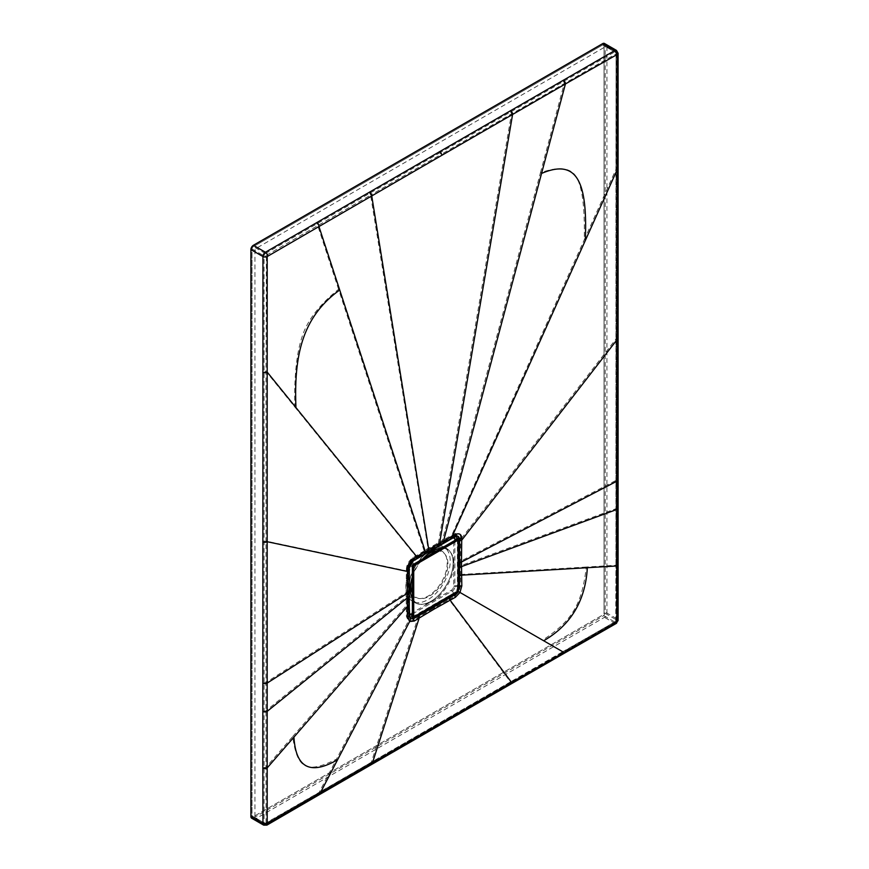 <?xml version="1.0" encoding="UTF-8"?>
<svg xmlns="http://www.w3.org/2000/svg" width="869" height="869" viewBox="0 0 869 869"><rect width="100%" height="100%" fill="white"/><g stroke="black" fill="none" stroke-linecap="round" stroke-linejoin="round"><path stroke-width="0.65" stroke-dasharray="4.34 3.26" d="M412.384 598.469A30.817 17.793 -60 0 0 432.078 601.489A30.817 17.793 120 0 0 453.336 569.575A30.817 17.793 120 0 0 441.398 548.209M412.384 576.929A30.817 17.793 -60 0 1 422.747 558.973M436.694 550.924A26.189 15.121 -60 0 1 447.568 568.608A26.189 15.121 -60 0 1 429.416 596.177A26.189 15.121 120 0 1 412.384 593.027M425.375 556.258A26.189 15.121 120 0 0 424.506 557.007A26.189 15.121 120 0 0 411.558 579.438A26.189 15.121 120 0 0 411.341 580.557M458.343 586.857L457.8 586.727L456.692 590.551L453.955 593.418L413.742 616.621M457.778 540.279L457.8 586.727A2.357 1.358 0 0 0 454.856 586.901L454.856 540.442M428.678 551.815A1.749 1.01 60 0 1 428.124 551.858L453.9 537.031L456.171 536.575L453.107 537.085A2.357 1.358 -120 0 0 452.63 538.052M428.124 551.858L412.808 560.755C410.602 562.276 409.321 564.502 408.973 567.435A2.357 1.358 180 0 1 408.604 566.718A2.357 1.358 180 0 1 409.299 565.752A3.161 1.825 -60 0 1 411.526 561.885L412.666 561.233M409.038 568.456L408.984 614.904L410.135 617.424M371.867 764.329A3.009 1.738 60 0 1 370.357 764.177L265.425 824.974L253.379 818.011L602.684 616.338A3.509 2.02 -60 0 0 605.172 612.037L605.172 45.058A3.509 2.02 -60 0 0 604.444 43.45M370.357 764.177L614.741 623.29L602.684 616.338M618.098 620.227A3.009 1.738 0.1 0 0 617.218 619L617.207 52.01A3.509 2.02 120 0 0 616.479 50.402M454.813 536.542L453.9 537.031A2.357 1.358 -120 0 0 453.107 537.085L412.015 560.809A2.357 1.358 -120 0 0 411.526 561.885M413.72 560.266L412.808 560.755A2.357 1.358 -120 0 0 412.015 560.809L408.604 566.718L408.604 614.166A2.357 1.358 180 0 1 409.245 613.242M409.082 615.893L408.984 614.904A2.357 1.358 180 0 1 408.604 614.166L409.766 617.153M251.619 818.185A3.509 2.02 120 0 0 253.379 818.011M266.066 822.889L266.001 767.294L292.744 736.499C297.1 770.021 307.659 773.464 336.477 759.169L319.195 792.332L266.066 822.889A1.401 0.815 -179.9 0 1 264.089 822.878L252.032 815.926A1.901 1.097 120 0 0 252.423 816.795A1.901 1.097 -60 0 1 252.032 815.926L252.032 248.936A1.901 1.097 -60 0 1 253.379 246.611L602.684 44.938A1.901 1.097 -60 0 1 603.64 44.84A1.901 1.097 -60 0 1 604.031 45.709L604.031 612.699A1.901 1.097 -60 0 1 602.684 615.024L253.379 816.697A1.901 1.097 -60 0 1 252.423 816.795A1.901 1.097 120 0 0 253.379 816.697L256.29 818.381A1.901 1.097 -60 0 1 255.334 818.479A1.901 1.097 -60 0 1 254.943 817.599L254.943 250.62A1.901 1.097 -60 0 1 256.29 248.284L605.595 46.611A1.901 1.097 -60 0 1 606.551 46.513A1.901 1.097 -60 0 1 606.942 47.393L606.942 614.372A1.901 1.097 -60 0 1 605.595 616.708L256.29 818.381M338.584 289.301L317.75 225.614L370.585 195.112L428.08 548.676L427.874 550.425L412.612 559.299C409.592 561.439 407.941 564.318 407.637 567.978C408.093 564.187 409.755 561.287 412.612 559.299L433.001 547.437L433.24 545.678L424.181 550.946L338.584 289.301C319.227 304.802 307.007 320.791 301.934 337.27C296.492 353.759 294.113 376.994 294.776 406.953L266.001 371.454L266.414 255.28A1.401 0.815 -120.1 0 0 265.414 253.552L253.379 246.611A1.901 1.097 120 0 0 252.032 248.936L254.943 250.62M294.776 406.953L415.599 556.03L415.339 557.713L423.974 552.684L424.181 550.946L412.873 557.681C408.81 560.831 406.649 564.633 406.377 569.086L407.615 568.011L407.496 591.659L406.084 592.691L406.442 616.642L408.473 620.955L413.079 620.488L418.032 617.49L371.345 762.211A1.401 0.815 60 0 1 371.063 762.939A1.401 0.815 60 0 1 370.357 762.873L614.741 621.987A1.901 1.097 120 0 0 616.088 619.651L604.031 612.699L604.031 45.709L606.942 47.393M370.357 762.873L265.425 823.66L253.379 816.697L602.684 615.024L605.595 616.708M615.741 621.411L615.915 565.263L586.271 567.033C581.915 605.584 571.346 621.226 542.538 640.192L562.612 651.793L615.741 621.411A1.401 0.815 59.9 0 1 615.448 622.052L616.501 620.227L616.382 564.665A1.401 0.815 -0 0 0 615.969 564.09L616.078 52.661L604.031 45.709A1.901 1.097 -60 0 0 603.64 44.84A1.901 1.097 -60 0 0 602.684 44.938L605.595 46.611M616.501 620.194A1.401 0.815 0.1 0 0 616.088 619.651L615.969 564.09M433.24 545.678L442.364 540.453L540.431 172.757C559.788 165.914 571.998 167.804 577.081 178.417C582.512 188.638 584.902 209.103 584.24 239.833L615.925 169.422L616.078 53.813L441.017 154.443L440.029 152.694L614.731 51.879L602.684 44.938L253.379 246.611L256.29 248.284M540.431 172.757L564.296 83.272A1.401 0.815 -120 0 0 563.297 81.523M265.414 253.552L440.029 152.694M369.586 193.363A1.401 0.815 -120 0 1 370.585 195.112L441.017 154.443M266.414 255.28L317.75 225.614A1.401 0.815 -120 0 0 316.761 223.865M266.425 823.095A1.401 0.804 60.1 0 1 266.131 823.725A1.401 0.804 60.1 0 1 265.425 823.66A1.901 1.097 -60 0 1 264.48 823.758A1.901 1.097 -60 0 1 264.089 822.878L264.067 255.888A1.901 1.097 -60 0 1 265.414 253.563M406.377 569.086L406.344 570.824L266.001 541.094L266.001 371.454A1.401 0.815 180 0 1 263.97 371.476M263.959 767.316A1.401 0.815 180 0 0 266.001 767.294L266.001 541.094A1.401 0.815 180 0 1 263.97 541.126M263.959 682.502A1.401 0.815 180 0 0 266.001 682.469L406.084 592.691L406.344 570.824L407.604 569.673L407.637 615.404L409.125 618.663L412.634 618.293L453.727 594.57A3.954 2.281 60 0 1 451.489 590.116A3.161 1.825 120 0 0 453.716 586.249L453.716 538.791A3.161 1.825 120 0 0 451.489 537.509L410.396 561.233A3.954 2.281 -120 0 1 411.211 559.419L407.007 566.718A3.954 2.281 180 0 1 408.158 565.1A3.161 1.825 -60 0 1 410.396 561.233M292.744 736.499L406.203 605.845L407.55 604.791L407.648 615.513L409.158 618.782L412.699 618.424L432.968 606.258M586.271 567.033L460.505 574.496L460.722 585.293L458.908 591.843L454.237 596.731L449.023 599.599L510.44 681.904L319.195 792.332A1.401 0.815 60 0 1 318.901 793.06A1.401 0.815 60 0 1 318.206 792.995M263.959 710.777A1.401 0.815 180 0 0 266.001 710.744L407.507 596.112L407.528 591.604L407.659 615.458L409.158 618.782L408.473 620.955L336.477 759.169M417.631 615.317L418.032 617.49L433.251 608.409L433.044 606.399L448.589 597.448M433.066 547.383L453.727 535.554C456.638 534.218 458.321 535.185 458.778 538.476L458.81 585.967L457.376 590.953L453.814 594.689L448.665 597.579L449.023 599.599L433.251 608.409M255.334 818.479L264.48 823.758L266.131 823.725L510.157 682.632A1.401 0.815 60 0 0 510.44 681.904L562.612 651.793A1.401 0.815 60 0 1 562.33 652.521A1.401 0.815 60 0 1 561.624 652.456M458.452 562.145L460.407 561.32L460.635 539.475L458.626 540.214L458.669 585.945L457.257 590.877L542.538 640.192M615.969 507.539A1.401 0.815 0 0 1 616.382 508.115L616.382 479.84A1.401 0.815 -0 0 1 615.915 480.448L460.407 561.32L460.418 565.795L615.915 508.723A1.401 0.815 0 0 0 616.382 508.115L616.382 564.665A1.401 0.815 -0 0 1 615.915 565.263L615.925 169.422A1.401 0.815 0 0 0 616.382 168.814A1.401 0.815 0 0 0 615.98 168.249M458.463 566.61L460.418 565.795L460.505 574.496L458.528 575.267M510.472 112.025A1.401 0.815 -120 0 1 511.461 113.774L438.432 542.701L438.215 544.45L442.147 542.191L442.364 540.453L454.02 533.924C458.278 532.273 460.494 533.544 460.668 537.737L460.635 539.475L615.915 339.073A1.401 0.815 0 0 0 616.382 338.465A1.401 0.815 0 0 0 615.969 337.9M427.83 550.425L450.892 537.194L584.24 239.833M412.873 557.681L412.547 559.332C409.712 561.287 408.072 564.155 407.615 567.935L407.604 569.673M457.257 590.877L453.727 594.57L454.237 596.731M442.104 542.202L453.64 535.608L456.562 535.022L458.636 538.476L458.626 540.214M415.252 602.847A31.382 18.119 -60 0 0 430.937 601.294A31.382 18.119 120 0 0 453.129 562.862A31.382 18.119 120 0 0 430.937 550.055A31.382 18.119 -60 0 1 446.633 548.491A31.382 18.119 -60 0 1 451.445 573.638A31.382 18.119 -60 0 1 430.937 601.294A31.382 18.119 -60 0 1 409.549 581.231A31.382 18.119 -60 0 1 425.06 554.368A31.382 18.119 -60 0 1 430.937 550.055A31.382 18.119 -60 0 0 410.44 577.7A31.382 18.119 -60 0 0 415.252 602.847L412.341 601.174A31.382 18.119 -60 0 1 407.528 576.028A31.382 18.119 -60 0 1 428.037 548.372A31.382 18.119 -60 0 1 443.722 546.818A31.382 18.119 -60 0 1 448.534 571.965A31.382 18.119 -60 0 1 428.037 599.621A31.382 18.119 -60 0 1 412.341 601.174M410.038 578.884A26.765 15.446 120 0 1 423.268 555.964A26.765 15.446 120 0 1 428.287 552.293A26.765 15.446 -60 0 1 447.209 563.21A26.765 15.446 -60 0 1 428.287 595.993A26.765 15.446 120 0 1 410.038 578.884L409.549 581.231M457.3 540.007A3.009 1.738 -60 0 1 457.735 541.235L457.735 588.682A3.009 1.738 -60 0 1 455.606 592.365L414.513 616.099A3.009 1.738 -60 0 1 413.231 616.338M455.606 540.42L414.513 564.144A2.509 1.445 120 0 0 412.742 567.207L412.742 614.665A2.509 1.445 120 0 0 413.253 615.806A2.509 1.445 120 0 0 414.513 615.686L455.606 591.963A2.509 1.445 120 0 0 457.376 588.889L457.376 541.441A2.509 1.445 120 0 0 456.855 540.29A2.509 1.445 120 0 0 455.606 540.42L414.513 564.144M606.942 614.372L604.031 612.699A1.901 1.097 -60 0 1 602.684 615.024L614.741 621.987A1.401 0.815 59.9 0 0 615.415 622.074M254.943 817.599L252.032 815.926L252.032 248.936L264.067 255.888A1.401 0.815 -179.9 0 0 266.055 255.888M412.384 614.003L452.619 590.768A3.161 1.825 120 0 0 454.856 586.901M409.299 567.218L409.299 565.752M454.335 593.809L453.955 593.418A2.357 1.358 60 0 1 452.619 590.768M457.767 591.17L456.692 590.551M458.343 576.19A1.749 1.01 179.4 0 1 457.713 576.06M458.343 567.533A1.749 1.01 179.8 0 1 457.681 567.414M319.727 794.44L319.705 794.451A3.009 1.738 60 0 1 318.206 794.299M439.899 724.029L441.409 724.17M510.961 684.022A3.009 1.738 60 0 1 509.451 683.881M563.134 653.912A3.009 1.738 60 0 1 561.624 653.76M616.24 623.442A3.009 1.738 59.9 0 1 614.741 623.29A3.509 2.02 120 0 0 617.218 619L605.172 612.037M617.978 564.676L617.978 564.665A3.009 1.738 -0 0 0 617.099 563.438M617.978 508.115A3.009 1.738 0 0 0 617.099 506.888M617.978 479.84A3.009 1.738 -0 0 0 617.099 478.613M617.989 338.476A3.009 1.738 0 0 0 617.109 337.248M458.343 563.079A1.749 1.01 180 0 1 457.67 562.949M451.684 538.584A1.749 0.999 60.3 0 1 451.109 538.628M442.951 543.581A1.749 1.01 60.1 0 1 442.397 543.636M439.019 545.841A1.749 1.01 60 0 1 438.476 545.895M424.778 554.074A1.749 1.021 59.9 0 1 424.213 554.129M416.142 559.104A1.749 1.021 59.7 0 1 415.567 559.147M266.924 825.126A3.009 1.738 60.1 0 1 265.425 824.974A3.509 2.02 -60 0 1 263.676 825.137M618.087 53.237A3.009 1.738 0.1 0 0 617.207 52.01L605.172 45.058M617.989 168.825A3.009 1.738 0 0 0 617.109 167.598M616.088 620.803A1.401 0.815 0.1 0 0 616.501 620.227M616.078 53.813A1.401 0.815 0.1 0 0 616.49 53.237L615.686 51.792A1.901 1.097 120 0 0 614.731 51.879A1.401 0.804 -119.9 0 1 615.719 53.606M616.49 53.194A1.401 0.815 0.1 0 0 616.078 52.661A1.901 1.097 120 0 0 615.686 51.792L606.551 46.513M615.448 622.052L510.157 682.632A1.401 0.815 60 0 1 509.451 682.567M616.49 53.237L616.382 479.84A1.401 0.815 -0 0 0 615.969 479.264M423.92 552.695L438.172 544.461M407.615 567.935L407.615 567.935A3.954 2.281 180 0 1 407.007 566.718L407.007 614.166A3.954 2.281 180 0 1 408.158 612.547L408.158 565.1M407.637 567.978L407.507 591.561M407.572 604.737L407.518 596.025M407.637 615.404L407.637 615.404A3.954 2.281 180 0 1 407.007 614.166L408.658 618.304M407.648 615.513L406.442 616.642M413.079 620.488L412.634 618.293A3.954 2.281 60 0 1 410.396 613.84L451.489 590.116M453.716 586.249A3.954 2.281 0 0 1 458.669 585.945L460.722 585.293M460.668 537.737L458.636 538.476A3.954 2.281 0 0 0 453.716 538.791M453.64 535.608L453.64 535.608A3.954 2.281 -120 0 0 452.304 535.695A3.954 2.281 -120 0 0 451.489 537.509M453.727 535.554L454.02 533.924M412.547 559.332A3.954 2.281 -120 0 0 411.211 559.419L452.304 535.695L456.562 535.022L450.892 537.194M410.396 613.84A3.161 1.825 -60 0 1 408.158 612.547M413.427 616.49A3.009 1.738 120 0 0 414.937 616.338L456.029 592.615A3.009 1.738 120 0 0 458.159 588.932L457.735 541.235M415.045 564.568A2.357 1.358 120 0 0 413.372 567.457L413.372 614.904A2.357 1.358 120 0 0 415.045 615.871L456.138 592.147A2.357 1.358 120 0 0 457.8 589.258L457.8 541.811A2.357 1.358 120 0 0 456.138 540.844L414.937 564.383A2.509 1.445 120 0 0 413.166 567.457L413.166 614.904A2.509 1.445 120 0 0 413.677 616.056A2.509 1.445 120 0 0 414.937 615.936L414.513 615.686M456.138 540.844L456.029 540.659A2.509 1.445 120 0 1 457.279 540.54L456.855 540.29M413.372 614.904L412.742 614.665M415.045 615.871L455.606 591.963M413.372 567.457L412.742 567.207M456.138 592.147L456.029 592.202A2.509 1.445 120 0 0 457.8 589.139L457.376 588.889M457.8 589.258L457.376 541.441M457.8 541.811L457.8 541.68A2.509 1.445 120 0 0 457.279 540.54L457.844 541.745L457.844 589.193L456.106 592.213L415.013 615.936L413.253 615.806M411.558 579.438L411.07 581.785M424.506 557.007L426.299 555.41M412.59 559.332L415.339 557.713M423.268 555.964L425.06 554.368M446.633 548.491L443.722 546.818"/><path stroke-width="1.3" d="M441.398 548.209A30.817 17.793 120 0 0 432.078 551.174A30.817 17.793 -60 0 0 426.299 555.41A30.817 17.793 -60 0 0 422.747 558.973M412.384 598.469A30.817 17.793 -60 0 1 411.07 581.785A30.817 17.793 -60 0 1 412.384 576.929M425.375 556.258A26.189 15.121 120 0 1 429.416 553.412A26.189 15.121 -60 0 1 436.694 550.924M411.341 580.557A26.189 15.121 120 0 0 412.384 593.027M434.185 548.252L434.381 546.362L439.562 543.386L439.366 545.276L443.288 543.027A1.749 1.01 60.1 0 1 442.951 543.581L439.019 545.841A1.749 1.01 60 0 0 439.366 545.276L413.72 560.266C411.037 562.156 409.484 564.883 409.038 568.456L408.897 605.28A1.749 0.999 -0.3 0 0 409.18 604.737L409.766 617.153L413.742 616.621M442.951 543.581L451.684 538.584A1.749 0.999 60.3 0 0 452.01 538.107L452.282 536.184L443.494 541.137L565.426 83.956L512.591 114.458L439.562 543.386L443.494 541.137L443.288 543.027L454.813 536.542C457.518 535.315 459.093 536.238 459.527 539.301L459.516 586.781L458.137 591.376L454.867 594.841L434.163 606.855L433.283 605.182M458.343 563.079A1.749 1.01 180 0 0 459.56 562.884L461.482 562.015L461.819 585.934L460.005 592.452L455.345 597.329L450.12 600.186L449.74 597.829A1.749 0.999 -119.2 0 0 449.24 596.753M267.196 823.54A3.009 1.738 -179.9 0 1 262.949 823.54L262.829 767.979A3.009 1.738 180 0 0 267.185 767.914L407.387 606.453L407.615 617.229L409.647 621.531L320.324 792.886L267.196 823.54L267.185 711.363L408.81 596.655A1.749 1.01 -0.1 0 0 409.136 596.069L409.136 591.604A1.749 1.01 -0 0 1 408.799 592.202L407.279 593.31L407.387 606.453L408.897 605.28L409.082 615.893L410.505 618.869L413.763 618.565L418.815 615.686A1.749 1.021 -120.8 0 0 418.304 614.622M410.135 617.424A1.749 1.423 -60 0 1 410.505 618.869L409.647 621.531L414.241 621.053L419.195 618.044L418.815 615.686L434.163 606.855L434.381 608.952L419.195 618.044L372.486 762.754L320.324 792.886A3.009 1.738 60 0 1 319.705 794.451L441.398 724.17L442.017 722.595L372.486 762.754A3.009 1.738 60 0 1 371.867 764.329M442.017 722.595L511.569 682.458L450.12 600.186L434.381 608.952M461.819 585.934L457.8 586.727M451.684 538.584L456.171 536.575L457.778 539.258A2.357 1.358 0 0 0 454.856 539.453A3.161 1.825 120 0 0 452.619 538.161L412.666 561.233M441.398 724.17L510.95 684.022A3.009 1.738 60 0 0 511.569 682.458L616.871 622.074L616.99 565.958L587.346 567.707C585.456 600.685 570.9 625.039 543.668 640.757L563.742 652.347A3.009 1.738 60 0 1 563.134 653.912L616.251 623.442L618.098 620.227L618.087 53.237L616.49 50.402A3.509 2.02 120 0 0 614.731 50.576L265.414 252.249L253.379 245.297A3.509 2.02 120 0 0 250.902 249.588L250.902 816.578A3.509 2.02 120 0 0 251.619 818.185L263.676 825.137A3.509 2.02 -60 0 1 262.949 823.54L250.902 816.578M457.767 591.17L543.668 640.757M617.978 564.665A3.009 1.738 -0 0 1 616.99 565.958L617.207 54.465L565.426 83.956A3.009 1.738 -120 0 0 563.297 80.22M587.346 567.707L461.591 575.159L459.549 576.028A1.749 1.01 179.4 0 1 458.343 576.19M617.978 479.84A3.009 1.738 -0 0 1 616.99 481.133L461.482 562.015L461.732 540.181L616.99 339.757A3.009 1.738 0 0 0 617.989 338.476M458.267 541.126A1.749 1.021 -179.6 0 0 459.527 541.039L461.732 540.181L461.754 538.443C461.482 534.131 459.277 532.849 455.128 534.609L452.282 536.184L617.001 170.107A3.009 1.738 0 0 0 617.989 168.825M455.128 534.609L454.813 536.542L453.9 537.031M434.381 546.362L414.024 558.343C410.081 561.255 407.919 565.056 407.55 569.738L407.528 571.476L267.185 541.713L267.196 256.551L442.158 155.127L440.029 151.391M414.024 558.343L413.72 560.266L412.808 560.755M408.973 567.435L409.038 568.456L407.55 569.738M262.829 767.979L262.829 711.429A3.009 1.738 180 0 0 267.185 711.363L267.185 683.088L407.279 593.31L407.528 571.476L409.027 570.205A1.749 1.021 0.2 0 0 409.234 569.727L409.245 567.978L413.405 560.711L439.019 545.841M407.615 617.229L409.082 615.893L408.984 614.904M293.928 737.118C295.818 767.914 310.374 775.452 337.606 759.723M616.849 54.269A3.009 1.727 -119.9 0 0 614.731 50.576L602.684 43.624A3.509 2.02 -60 0 1 604.444 43.45L616.479 50.402M602.684 43.624L253.379 245.297M262.829 711.429L262.938 256.54L250.902 249.588M424.778 554.074A1.749 1.021 59.9 0 0 425.115 553.52L425.321 551.63L318.88 226.298A3.009 1.738 -120 0 0 316.761 222.562M339.714 289.974C303.281 316.392 293.744 353.27 295.949 407.583L267.185 372.073A3.009 1.738 180 0 1 262.84 372.128M510.472 110.721A3.009 1.738 -120 0 1 512.591 114.458L442.158 155.127M541.561 173.442C577.994 157.789 587.531 183.652 585.326 240.517M457.778 540.279L457.778 539.258L461.754 538.443M416.153 559.104A1.749 1.021 59.7 0 0 416.479 558.615L416.751 556.703L295.949 407.583M262.829 683.153A3.009 1.738 180 0 0 267.185 683.088L267.185 541.713A3.009 1.738 180 0 1 262.829 541.778M413.231 616.338A3.009 1.738 -60 0 1 413.003 616.24A3.009 1.738 -60 0 1 412.384 614.872L412.384 567.414A3.009 1.738 -60 0 1 414.513 563.731L455.606 540.007A3.009 1.738 -60 0 1 457.105 539.855A3.009 1.738 -60 0 1 457.3 540.007M414.241 621.053L412.862 617.142A2.357 1.358 60 0 1 411.526 614.492L412.384 614.003M411.526 614.492A3.161 1.825 -60 0 1 409.299 613.21L409.299 567.218M454.856 540.442L454.856 539.453M453.955 593.418L455.345 597.329M458.343 567.533A1.749 1.01 179.8 0 0 459.56 567.348L616.99 509.408A3.009 1.738 0 0 0 617.978 508.115M616.871 622.074A3.009 1.738 59.9 0 1 616.251 623.442M617.229 621.454A3.009 1.738 0.1 0 0 618.098 620.238M428.678 551.815A1.749 1.01 60 0 0 429.025 551.239L371.715 195.797A3.009 1.738 -120 0 0 369.586 192.06M267.554 823.747A3.009 1.738 60.1 0 1 266.924 825.115L319.705 794.451M267.196 256.551A3.009 1.738 -179.9 0 1 262.938 256.54A3.509 2.02 -60 0 1 265.414 252.249A3.009 1.738 -120.1 0 1 267.543 255.931M617.207 54.465A3.009 1.738 0.1 0 0 618.087 53.237M456.486 592.343A2.357 1.358 120 0 0 458.159 589.464L458.159 542.006A2.357 1.358 120 0 0 456.486 541.05L415.393 564.774A2.357 1.358 120 0 0 413.731 567.663L413.731 615.111A2.357 1.358 120 0 0 415.393 616.078L456.029 592.615M458.159 542.006L458.159 541.474A3.009 1.738 120 0 0 457.528 540.105A3.009 1.738 120 0 0 456.029 540.246L414.937 563.981A3.009 1.738 120 0 0 412.808 567.663L412.808 615.111A3.009 1.738 120 0 0 413.427 616.49L414.937 616.338M456.486 541.05L455.606 540.007M415.393 564.774L414.513 563.731M413.731 567.663L412.384 567.414M413.731 615.111L412.384 614.872M415.393 616.078L456.355 592.647L458.343 589.193L458.343 541.745L457.105 539.855M510.95 684.022L563.134 653.912M409.136 591.604L409.234 569.727M409.18 604.737L409.136 596.058M263.676 825.137L266.924 825.115"/></g></svg>
